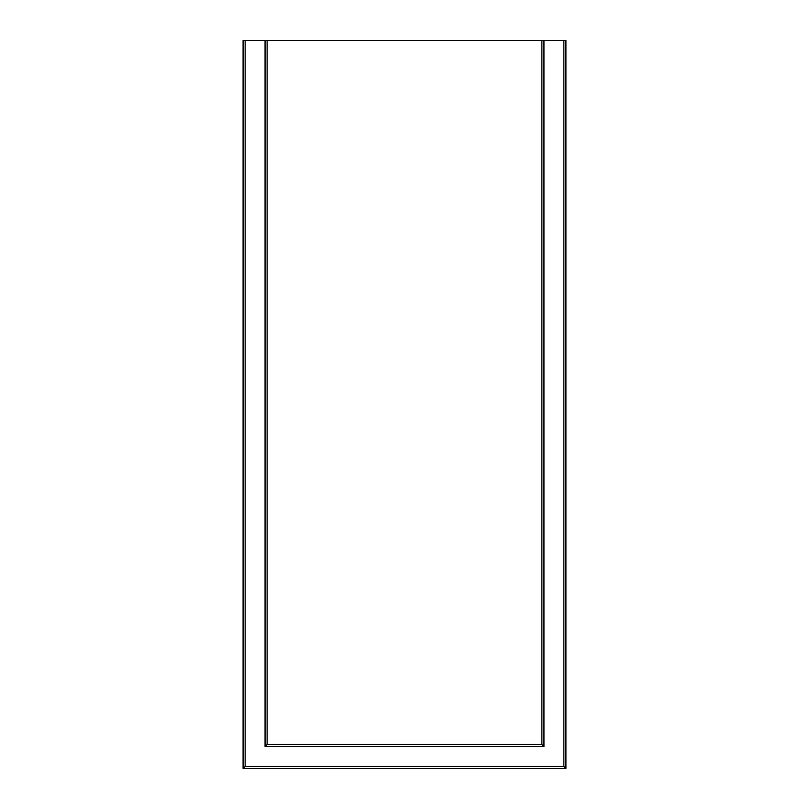 <?xml version="1.0" encoding="UTF-8"?>
<svg xmlns="http://www.w3.org/2000/svg" width="809" height="809" viewBox="0 0 809 809"><rect width="100%" height="100%" fill="white"/><g stroke="black" fill="none" stroke-linecap="round" stroke-linejoin="round"><path stroke-width="1.21" d="M265.059 40.45L563.853 40.45L563.853 766.487L245.147 766.487L245.147 40.45L265.059 40.45L265.059 746.565L543.941 746.565L543.941 40.45M563.853 40.45L565.916 40.45L565.916 768.55L565.916 40.45L565.916 768.55L563.853 766.487M267.122 40.45L267.122 744.513L541.878 744.513L541.878 40.45M541.878 744.513L543.941 746.565M267.122 744.513L265.059 746.565M565.916 768.55L243.084 768.55L243.084 40.45L245.147 40.45M243.084 768.55L245.147 766.487"/></g></svg>
